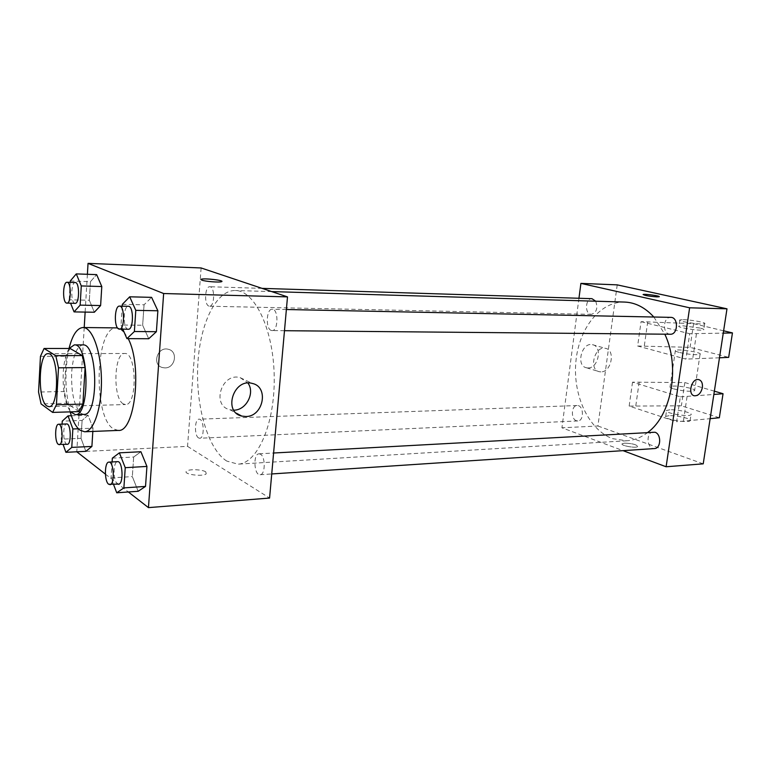 <?xml version="1.0" encoding="UTF-8"?>
<svg xmlns="http://www.w3.org/2000/svg" width="771" height="771" viewBox="0 0 771 771"><rect width="100%" height="100%" fill="white"/><g stroke="black" fill="none" stroke-linecap="round" stroke-linejoin="round"><path stroke-width="0.58" stroke-dasharray="3.85 2.89" d="M123.273 403.879C112.624 398.443 113.896 352.395 124.729 353.484C136.708 352.019 137.527 405.652 125.509 404.544L123.273 403.879M40.458 356.347L66.316 356.241L64.292 391.495L38.55 392.034M78.941 411.608L66.913 403.233L41.075 403.917M66.913 403.233L64.292 391.495M66.316 356.241L70.084 348.463M69.188 348.463C65.911 353.696 63.926 361.734 63.232 372.595C62.624 390.405 65.082 403.493 70.595 411.859M83.923 414.393L81.032 413.439C74.238 406.596 71.115 392.95 71.664 372.499C73.043 355.45 76.782 346.256 82.863 344.907M70.151 411.868C64.947 390.907 64.571 369.772 69.033 348.463M118.262 430.42L113.443 428.888C92.578 416.86 95.286 325.815 116.7 327.848M117.51 327.906L120.902 329.207M124.054 332.031L128.208 338.642M70.277 281.001L90.458 281.646L96.645 274.621L90.458 281.646L89.34 300.266L94.341 312.245L89.34 300.266L69.197 299.803L70.595 303.263M122.358 304.333L144.052 304.796L151.598 297.355L144.052 304.796L142.654 325.256L148.736 338.739L142.654 325.256L121.008 325.015L122.84 329.217M87.393 274.293L85.138 312.091M84.212 327.53L76.792 451.777M105.386 474.107L128.352 491.975M78.382 428.763L93.031 428.194L92.828 431.442L93.031 428.194L88.058 415.212L82.102 420.446L81.022 438.323L85.851 451.334L81.022 438.323L61.217 439.181L63.126 444.51M112.344 458.157L133.672 457.02L140.91 451.739L133.672 457.02L132.333 476.584L138.173 491.281L132.333 476.584L111.063 477.924L113.549 484.448M201.115 267.961L187.536 446.361L76.792 451.845M164.907 367.892C175.171 368.268 178.361 351.403 168.406 349.311C157.506 345.986 151.444 365.069 162.585 367.594L164.907 367.892C175.171 368.268 178.371 351.403 168.406 349.311C157.515 345.986 151.444 365.069 162.594 367.594L164.907 367.892M226.79 461.087C208.112 449.483 195.757 406.905 197.742 365.849C199.554 324.764 215.716 290.06 235.328 290.513C254.806 290.397 273.618 329.651 274.216 376.759C275.054 423.857 257.437 463.67 237.96 464.142L226.79 461.087M187.536 446.361L269.58 498.066M271.18 330.412C265.369 328.697 266.361 308.593 272.24 309.229C278.62 308.814 278.408 331.202 272.047 330.586L271.18 330.412M208.854 306.087C203.978 304.68 204.864 286.118 209.789 286.735C215.08 286.407 214.762 306.839 209.49 306.222L208.854 306.087M198.61 437.957C194.176 435.76 194.552 418.875 199.043 419.183C204.113 418.508 204.787 438.516 199.679 438.256L198.61 437.957M260.405 454.167L259.037 453.82C252.888 453.685 253.996 475.601 260.106 474.724C265.397 474.955 265.667 456.625 260.405 454.167M205.77 471.881C202.445 469.443 188.924 468.913 186.621 471.148C182.226 474.232 202.869 477.056 206.223 473.828L205.77 471.881M205.77 471.871C202.445 469.433 188.924 468.903 186.621 471.139C182.226 474.223 202.869 477.056 206.223 473.828L205.77 471.871M221.865 281.415L221.441 281.714C219.263 282.6 205.153 281.482 201.742 280.133L200.826 279.536M233.796 410.162L229.845 409.709C211.061 405.652 221.759 372.2 240.128 377.626L247.925 383.052M647.939 432.29C641.25 437.485 634.167 440.308 626.669 440.781L612.492 438.651C588.726 429.91 572.92 395.677 575.821 362.428C578.472 329.15 599.713 301.374 624.568 302.068M653.827 317.016L664.814 334.19M653.268 431.991C645.568 432.039 646.811 449.454 654.463 448.568M595.713 301.21C598.055 308.13 596.629 312.515 591.434 314.356L590.625 314.24C584.351 313.065 585.623 298.098 591.964 298.676M576.409 420.725C570.656 419.048 571.282 405.363 577.103 405.536C583.676 404.9 584.408 421.033 577.797 420.947L576.409 420.725M670.327 334.238L669.247 334.103C662.038 332.715 663.417 316.794 670.712 317.363M578.954 298.271L561.924 427.789L623.045 450.65M588.032 367.931C598.508 368.393 602.758 346.16 592.436 344.676C581.652 341.9 575.552 366.08 586.586 367.796L588.032 367.931M617.224 284.865L597.91 426.006L561.924 427.789M600.898 371.873L599.452 371.728C588.369 370.022 594.566 345.543 605.399 348.328C615.759 349.803 611.422 372.306 600.898 371.873M643.081 294.589C645.076 295.592 649.674 296.353 656.863 296.883L659.253 296.662M698.979 379.669L698.661 379.592C691.857 377.819 687.24 394.106 694.083 395.706M624.52 443.152L622.197 443.73C619.836 445.513 636.123 448.5 637.684 446.573C636.711 444.568 632.316 443.431 624.52 443.152C632.316 443.431 636.711 444.568 637.684 446.563C636.123 448.5 619.836 445.503 622.197 443.73L624.52 443.152M597.91 426.006L703.219 463.843M714.36 391.176L684.831 382.551L632.528 382.175L680.34 396.834L676.639 421.747L710.139 418.682M632.528 382.175L629.155 406.086L676.639 421.747M723.612 330.807L693.592 323.666L641.067 321.671L637.636 346.006L685.939 359.103L689.708 333.718L723.256 333.13M641.067 321.671L689.708 333.718M678.991 352.357C675.965 351.528 674.76 350.863 675.386 350.381C677.545 348.55 703.297 352.646 700.058 354.323C695.75 355.152 688.725 354.496 678.991 352.357M637.636 346.006L690.074 347.345L728.672 357.368M719.478 357.792L685.939 359.103M673.613 388.863C683.27 391.205 690.257 391.832 694.584 390.724C695.211 390.107 693.987 389.326 690.912 388.391C681.304 386.078 674.365 385.471 670.086 386.56C669.44 387.158 670.616 387.929 673.613 388.863M680.34 396.834L713.859 394.463M669.932 409.777L666.578 410.471C663.07 412.784 688.744 417.352 690.97 414.779C693.543 413.054 677.68 409.305 669.932 409.777M719.333 417.747L681.371 405.816L629.155 406.086M669.064 415.694L665.701 416.417C662.193 418.798 687.838 423.404 690.074 420.773C692.657 418.99 676.803 415.193 669.064 415.694M699.943 328.041L682.296 325.738L678.962 326.046C675.55 327.386 701.649 331.385 703.75 329.824C704.347 329.41 703.085 328.812 699.943 328.041M683.193 319.657C690.961 319.705 707.161 322.721 704.675 323.675C702.583 325.16 676.456 321.199 679.858 319.936L683.193 319.657M647.727 321.786L644.286 346.015M693.592 323.666L690.074 347.345M684.831 382.551L681.371 405.816M639.178 382.03L635.796 405.835M696.454 333.785L692.676 359.055M687.067 396.612L683.357 421.419M112.103 461.954L111.063 477.924M118.589 484.111L117.346 483.677C112.874 480.757 113.106 461.347 117.606 461.646M133.672 457.02L132.333 476.584M122.232 306.164L121.008 325.015M128.294 329.275L127.552 329.092C122.589 327.251 123.37 305.634 128.391 306.289M144.052 304.796L142.654 325.256M62.075 424.127L61.217 439.181M67.299 444.318L66.393 443.99C62.653 441.6 62.914 423.597 66.692 423.963M93.031 428.194L88.058 415.212L71.356 415.752M88.058 415.212L82.102 420.446L62.249 421.139M82.102 420.446L81.022 438.323M70.2 282.379L69.197 299.803M75.105 303.36L74.575 303.225C70.46 301.74 71.134 281.907 75.288 282.543M90.458 281.646L89.34 300.266M48.891 406.664L125.509 404.544M48.091 353.696L124.729 353.484M229.845 409.709L236.331 413.179M240.128 377.626L252.223 383.418M271.681 291.592L235.328 290.513M626.669 440.781L237.96 464.142M260.106 474.724L271.729 473.953M259.037 453.82L273.589 453.011M262.063 288.373L209.789 286.735M591.434 314.356L209.49 306.222M577.103 405.536L199.043 419.183M577.797 420.947L199.679 438.256M286.369 309.518L272.24 309.229M284.48 330.701L272.047 330.586M586.586 367.796L599.452 371.728M592.436 344.676L605.399 348.328M675.386 350.381L670.086 386.56M700.058 354.323L694.584 390.724M690.074 420.773L690.97 414.779M665.701 416.417L666.578 410.471M679.858 319.936L678.962 326.046M704.675 323.675L703.75 329.824"/><path stroke-width="1.16" d="M46.896 405.97C37.374 400.284 38.415 352.559 48.091 353.696C58.798 352.174 59.637 407.869 48.891 406.664L46.896 405.97M56.418 404.794L58.5 367.815L55.782 355.672L44.072 348.473L40.458 356.347L38.55 392.034L41.075 403.917L52.621 412.408L56.418 404.794L82.902 404.081L85.099 367.565L58.5 367.815M82.902 404.081L78.941 411.608L52.621 412.408M85.099 367.565L82.275 355.576L70.084 348.463L44.072 348.473M70.595 411.859L75.336 414.663C90.246 416.244 89.128 342.864 74.286 344.897L69.188 348.463M74.286 344.897L82.863 344.907C97.907 342.883 99.016 415.964 83.923 414.393L75.336 414.663M82.275 355.576L55.782 355.672M69.033 348.463C72.416 334.99 77.081 328.003 83.027 327.521C92.25 327.261 101.049 351.171 101.415 379.38C101.907 407.58 93.831 431.741 84.608 431.77L80.02 430.199C76.059 427.144 72.763 421.033 70.151 411.868M83.027 327.521L117.51 327.906M120.902 329.207L124.054 332.031M128.208 338.642C142.539 365.589 134.877 432.598 118.262 430.42L84.608 431.77M70.595 303.263L74.064 311.898L94.341 312.245L100.616 305.557L101.791 286.542L96.645 274.621L76.271 273.898L70.277 281.001L70.2 282.379M122.84 329.217L126.926 338.642L148.736 338.739L156.397 331.694L157.872 310.771L151.598 297.355L129.692 296.806L122.358 304.333L122.232 306.164M128.352 491.975L148.456 507.626L163.645 293.529L88.039 263.374L87.393 274.293M85.138 312.091L84.212 327.53M76.792 451.777L105.386 474.107M63.126 444.51L65.911 452.317L85.851 451.334L91.903 446.438L92.828 431.442L91.903 446.438L71.77 447.392L72.859 428.975L68.031 415.868L62.249 421.139L62.075 424.127M113.549 484.448L116.739 492.794L138.173 491.281L145.526 486.414L146.933 466.426L140.91 451.739L119.38 452.837L112.344 458.157L112.103 461.954M148.456 507.626L269.58 498.066L287.496 296.883L201.115 267.961L88.039 263.374M287.496 296.883L163.645 293.529M245.814 416.523L241.747 416.08C222.752 412.003 233.652 377.954 252.223 383.418C269.262 386.743 263.393 416.735 245.814 416.523M201.742 280.133L201.26 279.227C204.633 277.974 225.691 280.567 221.441 281.714C219.263 282.6 205.153 281.473 201.742 280.133M200.826 279.536L201.26 279.237C204.103 278.138 222.462 280.075 221.865 281.415M247.925 383.052C255.297 392.805 246.248 410.307 233.864 410.162L233.796 410.162M271.681 291.592L624.568 302.068C635.285 302.473 645.038 307.456 653.827 317.016M664.814 334.19C680.321 366.466 671.608 414.971 647.939 432.29M271.729 473.953L654.463 448.568C661.075 448.587 661.537 434.054 654.974 432.242L273.589 453.011M262.063 288.373L591.964 298.676L595.713 301.21M286.369 309.518L670.712 317.363C678.615 317.093 678.201 334.749 670.327 334.238L284.48 330.701M623.045 450.65L666.115 466.763L689.621 307.802L580.91 283.391L578.954 298.271M666.115 466.763L703.219 463.843L726.986 308.814L617.224 284.865L580.91 283.391M656.863 296.883C648.874 296.257 644.325 295.457 643.207 294.483C644.643 293.703 661.287 296.083 659.128 296.758L656.863 296.883M726.986 308.814L689.621 307.802M659.253 296.662C659.735 295.823 644.479 293.77 643.207 294.493L643.081 294.589M694.083 395.706L694.43 395.793C698.391 395.86 701.032 393.114 702.371 387.553C701.041 393.114 698.391 395.86 694.43 395.793C687.212 394.762 691.645 377.79 698.661 379.592C701.562 380.527 702.805 383.177 702.381 387.553C702.805 383.38 701.668 380.758 698.979 379.669M723.256 333.13L732.45 332.908L728.672 357.368L719.478 357.792M713.859 394.463L723.044 393.721L714.36 391.176M710.139 418.682L719.333 417.747L723.044 393.721M732.45 332.908L723.612 330.807M116.739 492.794L123.89 487.898L125.239 467.689L119.38 452.837M108.894 462.128L117.606 461.646C122.772 460.769 123.803 484.342 118.589 484.111L108.634 484.246C104.22 481.316 104.442 461.819 108.894 462.128C113.992 461.251 115.024 484.93 109.867 484.689M138.173 491.281L145.526 486.414L123.89 487.898M145.526 486.414L146.933 466.426L125.239 467.689M146.933 466.426L140.91 451.739M126.926 338.642L134.376 331.52L135.792 310.356L129.692 296.806M119.505 306.106L128.391 306.289C133.846 305.808 133.74 329.921 128.294 329.275L118.686 329.005C113.78 327.155 114.542 305.451 119.505 306.106C124.902 305.624 124.806 329.843 119.418 329.188M148.736 338.739L156.397 331.694L134.376 331.52M156.397 331.694L157.872 310.771L135.792 310.356M157.872 310.771L151.598 297.355M65.911 452.317L71.77 447.392M58.586 424.252L66.692 423.963C70.961 423.279 71.597 444.645 67.299 444.318L58.307 444.366C54.606 441.956 54.866 423.886 58.586 424.252C62.808 423.578 63.444 445.021 59.194 444.694M71.356 415.752L68.031 415.868M85.851 451.334L91.903 446.438M78.382 428.763L72.859 428.975M74.064 311.898L80.155 305.133L81.283 285.935L76.271 273.898M67.048 282.282L75.288 282.543C79.76 282.147 79.558 303.996 75.105 303.36L66.345 303.042C62.278 301.567 62.943 281.646 67.048 282.282C71.462 281.887 71.269 303.822 66.865 303.186M94.341 312.245L100.616 305.557L80.155 305.133M100.616 305.557L101.791 286.542L81.283 285.935M101.791 286.542L96.645 274.621M236.331 413.179L241.747 416.08"/></g></svg>
